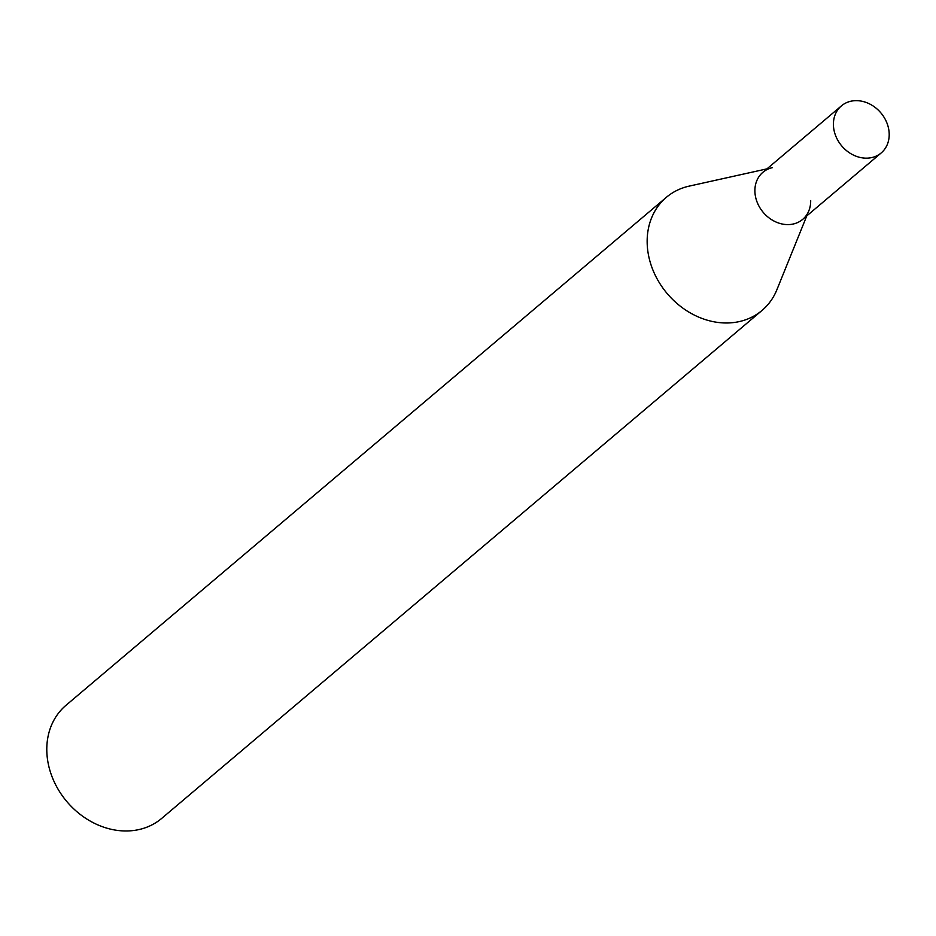 <?xml version="1.0" encoding="UTF-8"?>
<svg xmlns="http://www.w3.org/2000/svg" width="936" height="936" viewBox="0 0 936 936"><rect width="100%" height="100%" fill="white"/><g stroke="black" fill="none" stroke-linecap="round" stroke-linejoin="round"><path stroke-width="1.4" d="M833.414 124.71A30.818 25.611 -130.2 0 1 841.405 105.885A30.818 25.611 -130.2 0 1 871.638 105.054A30.818 25.611 -130.2 0 1 889.2 134.094A30.818 25.611 -130.2 0 1 881.209 152.931A30.818 25.611 -130.2 0 1 850.976 153.761A30.818 25.611 -130.2 0 1 833.414 124.71M810.681 200.538A30.818 25.611 -130.2 0 1 808.856 210.775A30.818 25.611 -130.2 0 1 802.69 219.363A30.818 25.611 -130.2 0 1 772.457 220.194A30.818 25.611 -130.2 0 1 754.896 191.155A30.818 25.611 -130.2 0 1 762.875 172.318A30.818 25.611 -130.2 0 1 772.364 167.661M881.209 152.931L802.69 219.363A30.818 25.611 -130.2 0 1 772.457 220.194A30.818 25.611 -130.2 0 1 754.896 191.155A30.818 25.611 -130.2 0 1 762.875 172.318L841.405 105.885M806.773 215.912L776.88 289.762A74.073 61.554 -130.2 0 1 762.068 310.401L161.706 818.392A74.073 61.554 -130.2 0 1 89.025 820.381A74.073 61.554 -130.2 0 1 46.8 750.567A74.073 61.554 -130.2 0 1 66.011 705.288L666.373 197.309A74.073 61.554 -130.2 0 1 689.177 186.124L766.958 168.866M762.068 310.401A74.073 61.554 -130.2 0 1 689.387 312.39A74.073 61.554 -130.2 0 1 647.162 242.576A74.073 61.554 -130.2 0 1 666.373 197.309"/></g></svg>

